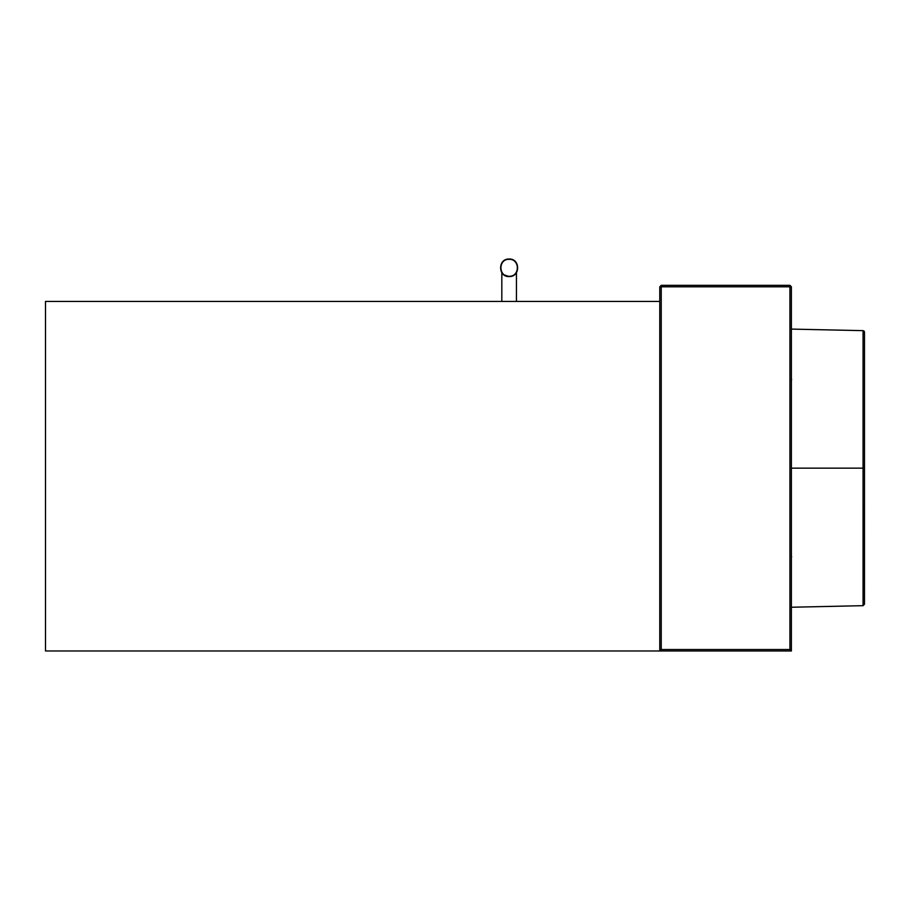 <?xml version="1.0" encoding="UTF-8"?>
<svg xmlns="http://www.w3.org/2000/svg" width="910" height="910" viewBox="0 0 910 910"><rect width="100%" height="100%" fill="white"/><g stroke="black" fill="none" stroke-linecap="round" stroke-linejoin="round"><path stroke-width="1.36" d="M659.773 301.438L45.5 301.438L45.5 650.98L791.393 650.98L791.393 286.809L789.937 285.342L791.393 286.809L789.937 286.809L789.937 285.342L661.229 285.342L659.773 286.809L659.773 650.98L661.229 649.524L789.937 649.524L789.937 286.809L661.229 286.809L661.229 649.524M791.393 650.98L789.937 649.524M864.5 604.183L864.5 468.161L863.067 468.161L863.067 605.673L864.5 604.206M864.5 332.15L864.5 604.206L863.067 605.673L791.393 607.243L791.393 468.161L863.067 468.161L863.067 330.649L864.5 332.139L864.5 338.588M791.393 329.09L863.067 330.649L864.5 332.116L864.5 468.161M814.473 468.161L812.471 468.161M509.122 259.316C520.065 258.849 520.065 276.742 509.122 276.276C498.191 276.742 498.191 258.849 509.122 259.316M509.122 276.572C520.44 277.049 520.44 258.542 509.122 259.02C497.815 258.542 497.815 277.049 509.122 276.572L503.822 274.786M516.436 301.438L516.436 272.647L514.389 274.82M659.773 286.809L661.229 285.342L661.229 286.809L659.773 286.809M864.489 507.985L864.489 525.457M864.489 529.813L864.5 603.671M864.307 331.376L863.738 330.83M791.654 379.641L791.393 378.81M791.654 556.692L791.393 557.523M501.82 272.647L501.82 301.438"/></g></svg>
